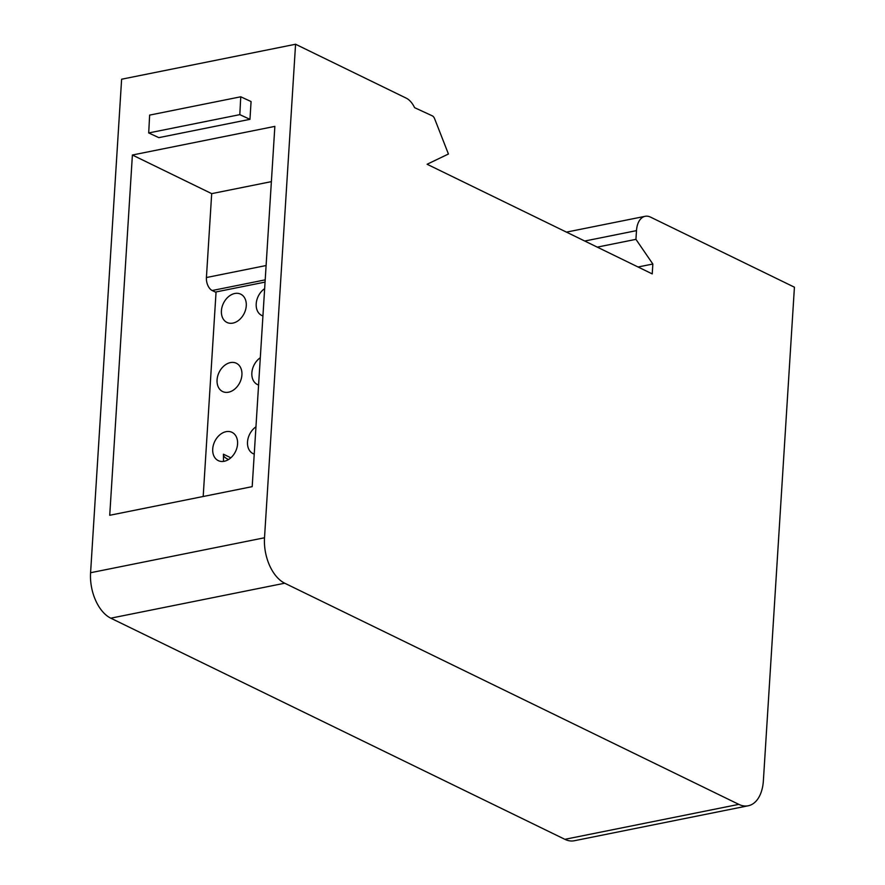 <?xml version="1.0" encoding="UTF-8"?>
<svg xmlns="http://www.w3.org/2000/svg" width="885" height="885" viewBox="0 0 885 885"><rect width="100%" height="100%" fill="white"/><g stroke="black" fill="none" stroke-linecap="round" stroke-linejoin="round"><path stroke-width="1.33" d="M203.185 496.496L216.062 291.939M255.964 426.824A15.72 11.549 -64 0 0 247.512 441.991A15.72 11.549 -64 0 0 253.055 453.629A15.72 11.549 -64 0 0 254.249 454.105M212.721 448.983A15.72 11.549 -64 0 0 218.263 460.62A15.72 11.549 -64 0 0 237.567 443.993A15.72 11.549 -64 0 0 232.036 432.345A15.72 11.549 -64 0 0 212.721 448.983M260.312 357.728A15.72 11.549 -64 0 0 251.86 372.895A15.72 11.549 -64 0 0 257.391 384.533A15.72 11.549 -64 0 0 258.586 385.008M217.068 379.886A15.72 11.549 -64 0 0 222.611 391.535A15.72 11.549 -64 0 0 241.915 374.897A15.72 11.549 -64 0 0 236.372 363.259A15.72 11.549 -64 0 0 217.068 379.886M264.659 288.643A15.72 11.549 -64 0 0 256.207 303.809A15.72 11.549 -64 0 0 261.739 315.447A15.72 11.549 -64 0 0 262.933 315.923M221.416 310.801A15.72 11.549 -64 0 0 226.958 322.439A15.72 11.549 -64 0 0 246.262 305.801A15.72 11.549 -64 0 0 240.72 294.163A15.72 11.549 -64 0 0 221.416 310.801M274.859 126.378L252.192 486.65L109.729 515.28L132.396 155.019L274.859 126.378M266.108 265.533L206.415 277.536L211.692 193.638L132.396 155.019M206.415 277.536A10.487 6.206 78.6 0 0 212.19 290.523L215.387 292.072L265.069 282.094M230.841 457.81L223.451 454.204L223.518 461.406M228.551 459.525A20.963 6.958 3.6 0 1 223.407 454.824M638.063 266.993L652.842 264.029L652.223 273.896L427.101 164.256L448.43 154.012L434.635 118.756A5.244 3.109 -101.4 0 0 432.322 115.858L414.589 107.66A20.963 12.412 -101.4 0 0 406.215 98.135L295.568 44.25L121.621 79.219L90.58 572.728A36.694 21.727 78.6 0 0 110.791 618.184L284.727 583.215L738.82 804.365A36.694 21.727 -101.4 0 0 748.223 805.781A36.694 21.727 -101.4 0 0 763.379 780.714L794.42 287.194L650.519 217.113A20.963 12.412 -101.4 0 0 645.154 216.305L566.444 232.124M748.223 805.781L574.276 840.75A36.694 21.727 78.6 0 1 564.873 839.323L110.791 618.184M295.568 44.25L264.515 537.77A36.694 21.727 -101.4 0 0 284.727 583.215M251.075 101.554L249.957 119.331L158.835 137.64L148.702 132.949L239.813 114.641L240.753 96.786L251.075 101.554M652.842 264.029L635.939 239.348L636.492 230.631A20.963 12.412 -101.4 0 1 645.154 216.305M597.253 247.125L635.939 239.348M271.385 181.635L211.692 193.638M249.957 119.331L239.813 114.641M240.753 96.786L149.642 115.105L148.702 132.949M90.58 572.728L264.515 537.77M584.742 241.03L636.492 230.631M564.873 839.323L738.82 804.365M265.201 279.859L212.19 290.523"/></g></svg>
